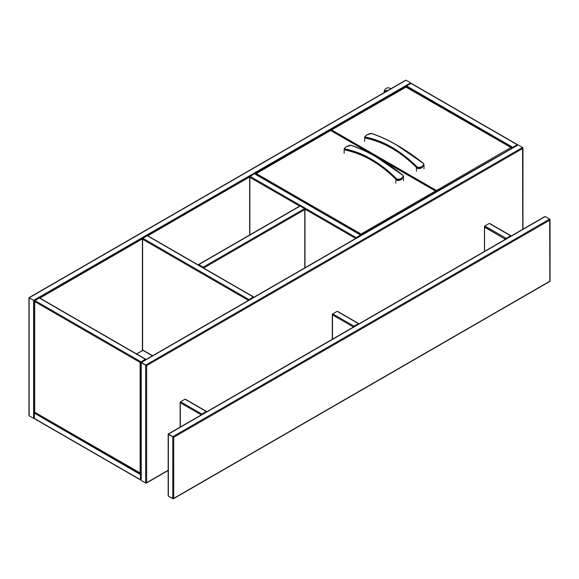 <?xml version="1.0" encoding="UTF-8"?>
<svg xmlns="http://www.w3.org/2000/svg" width="579" height="579" viewBox="0 0 579 579"><rect width="100%" height="100%" fill="white"/><g stroke="black" fill="none" stroke-linecap="round" stroke-linejoin="round"><path stroke-width="0.87" d="M140.588 474.476L140.422 479.673L140.422 474.57L34.559 413.24M140.422 479.673L34.393 418.458L35.181 418.914L34.393 418.458L34.393 413.355L35.203 412.704M140.603 479.774L140.625 473.542L140.625 474.476L141.052 474.418M140.625 479.578L140.625 474.476M35.203 412.682L34.393 413.145L35.203 412.682M142.933 350.36L136.658 353.979M146.313 365.508L141.254 362.736L141.254 479.571M141.435 480.606L145.85 483.154L146.639 482.698L145.669 483.052L141.254 480.505M145.669 483.052L145.669 365.284L146.639 365.631L141.254 362.736M522.75 229.306L522.569 147.471L522.75 148.485L146.639 365.631L146.639 482.698L145.85 482.973M146.639 365.631L145.85 364.973L522.569 147.471L518.154 144.924L141.269 362.512M146.48 365.544L141.435 362.418M145.85 365.154L146.364 365.421M522.75 148.485L522.591 147.667M517.344 145.387L518.154 144.924M141.848 362.244L141.305 363.178M141.146 363.084L141.681 362.15M34.588 412.82L34.588 412.205M39.857 298.091L142.398 238.888M147.754 235.798L249.658 176.964M255.006 173.874L406.197 86.582M39.676 298.004L142.412 238.693M147.58 235.711L249.665 176.776M254.832 173.787L406.212 86.394M29.153 414.868L29.153 415.78L33.568 418.327L33.568 300.559L34.537 300.935L33.748 300.248L410.489 82.949M29.334 297.888L33.748 300.436M29.312 297.896L33.727 300.472M405.264 80.655L406.053 80.199L410.468 82.754L410.634 83.774M29.334 415.881L33.748 418.436L34.559 417.966L33.748 418.248M410.649 83.789L410.649 82.855L410.649 83.789M34.537 417.958L33.568 418.327M141.775 361.455L145.488 359.313L140.907 361.955L145.329 359.219L40.103 298.467M34.863 300.747L39.3 298.004M141.088 473.441L140.118 473.094L141.052 473.463M140.907 361.955L145.51 359.342M140.284 362.338L145.343 359.436M141.088 362.592L140.929 361.984M34.697 301.565L34.878 300.552L140.907 361.766L140.118 362.432L34.697 301.565L34.697 412.226L140.907 473.361M145.076 358.951L145.618 359.877M145.452 359.972L144.916 359.038M411.785 83.861L410.996 83.405L406.393 86.061L406.393 86.995L406.559 86.148M517.206 144.721L511.8 147.826L512.603 147.167L406.574 85.953L406.415 86.98M517.025 144.808L512.603 147.356M511.532 148.043L510.902 147.493L511.691 148.159L512.784 147.79M511.814 148.347L512.625 147.392M249.672 299.162L253.392 297.013L248.811 299.661L253.226 296.918L148.007 236.174M142.76 238.454L147.196 235.704M248.811 299.661L253.407 297.049M248.181 300.045L253.247 297.143M248.992 300.088L248.825 299.69M142.6 239.272L142.781 238.258L248.811 299.473L248.022 300.139L142.6 239.272L142.6 238.36L142.6 349.723M356.063 237.737L360.478 235.002L255.259 174.25M250.012 176.53L254.449 173.787M356.925 237.238L360.478 235.002M355.434 238.121L360.5 235.219M356.244 238.172L356.085 237.766M198.648 264.437L299.669 206.11L249.853 177.348L250.034 176.334L356.063 237.549L355.274 238.215L304.974 209.171L304.974 267.766M253.356 297.678L252.813 296.745M252.98 296.651L253.515 297.584M360.608 235.754L360.066 234.821M360.232 234.734L360.768 235.66M203.714 267.65L198.648 265.182M203.07 267.73L204.04 267.773L198.648 264.871M304.771 267.889L304.771 209.62L204.04 267.773L203.251 267.114L304.59 208.599L304.771 209.62L304.771 208.708L300.175 206.052L198.669 264.654M203.873 267.679L198.829 264.56M203.251 267.295L203.765 267.556M304.771 209.62L304.612 208.802M299.365 206.515L300.175 206.052M436.638 191.758L436.457 190.477L436.276 191.96M436.457 190.657L436.436 191.873M330.421 130.586L331.572 129.92L436.457 190.477L436.638 191.49L511.691 148.419M436.508 190.817L436.472 191.844M436.11 191.584L435.488 191.034L436.276 191.7L436.407 190.817M331.572 129.92L406.197 87.045M405.836 87.045L511.691 147.949M255.368 174.127L256.157 173.461L255.368 174.084M361.216 235.298L361.035 234.017L360.862 235.501M361.035 234.198L361.021 235.414M361.086 234.357L361.057 235.392M436.276 191.7L361.216 235.031L361.035 234.017L435.488 191.034L330.602 130.478L255.527 174.011M360.688 234.929L360.985 234.357M436.276 191.49L435.488 191.034M201.673 414.144L206.269 411.531M201.051 414.528L206.11 411.626M180.467 401.92L184.904 399.17L185.714 399.64M180.308 402.738L180.489 401.725L201.673 413.956L200.884 414.622L180.308 402.738L180.308 427.012M201.854 414.571L201.695 414.173M206.095 411.408L184.904 399.17M206.254 411.495L202.534 413.645M205.842 411.133L206.377 412.067M206.218 412.161L205.683 411.228M490.051 223.907L489.262 223.451L484.666 226.107L484.826 226.946M510.468 235.906L505.228 238.888L506.032 238.237L484.847 226.005L484.688 227.026L505.026 239.004M510.635 235.791L506.032 238.418M484.826 226.201L484.717 227.475M505.04 239.04L506.212 238.852M505.243 239.417L506.053 238.454M505.033 239.648L504.49 238.714L485.101 227.518L484.558 227.829L484.558 251.358M504.49 238.714L485.26 227.424L484.558 227.829M504.656 238.62L505.192 239.554M484.724 227.735L485.26 227.424L484.724 227.735M353.856 326.281L358.452 323.668M353.226 326.665L358.292 323.762M332.65 314.064L337.087 311.314L337.89 311.777M332.491 314.882L332.672 313.861L353.856 326.093L353.067 326.759L332.491 314.882L332.491 339.156M354.037 326.715L353.87 326.317M358.271 323.545L337.087 311.314M358.43 323.639L354.717 325.782M358.401 324.305L357.858 323.372M358.025 323.277L358.56 324.211M168.351 434.359L173.736 437.261L172.947 436.595L549.666 219.101L549.847 220.114L549.847 219.202L545.252 216.546L168.366 434.141L168.351 495.211M173.577 437.167L168.366 434.141M172.947 436.783L168.532 434.047M172.947 498.613L168.532 496.246M172.766 498.693L172.766 436.906L173.736 437.261L173.736 498.345L172.947 498.801L173.736 498.345L172.766 498.693L168.351 496.145M173.41 437.131L168.511 434.264L173.461 437.044M173.736 498.345L549.847 281.199L549.688 219.296M544.441 217.016L545.252 216.546M387.481 90.693L386.866 90.259L384.159 91.373L384.195 92.589M384.666 92.314L385.31 90.729L387.004 90.968M386.135 90.606L386.019 91.54M390.926 88.703L389.891 88.059C386.91 87.313 384.999 88.413 384.159 91.373M423.937 164.805L421.953 167.729C419.782 168.815 418.081 168.93 416.844 168.069L416.728 167.635C400.784 151.669 383.616 141.754 365.233 137.903L366.152 138.2L364.661 137.759L364.661 141.37M416.844 168.069L416.844 167.432C418.436 168.163 420.137 168.019 421.953 166.984L423.98 164.443L423.98 168.75M371.624 133.459C371.059 132.924 367.462 134.48 366.775 134.914L364.661 137.057L365.096 137.549L378.319 141.414L391.346 147.587C399.836 152.342 408.34 158.957 416.844 167.432L417.198 167.02C418.653 167.62 420.173 167.469 421.758 166.578C423.575 165.276 424.11 164.241 423.365 163.459C405.401 149.093 388.096 139.105 371.45 133.488L366.891 134.9C365.081 136.072 364.546 136.789 365.284 137.049C383.247 140.559 400.552 150.554 417.198 167.02M365.096 138.193L365.284 137.049M371.631 133.467C387.713 138.772 405.018 148.76 423.539 163.423L423.98 164.443L423.365 163.459M423.401 163.437L396.637 145.047M403.411 176.653L401.428 179.577C399.257 180.662 397.556 180.778 396.326 179.924L396.202 179.483C380.258 163.517 363.098 153.609 344.708 149.751L344.143 149.606M396.326 179.924L396.326 179.28C397.918 180.018 399.619 179.866 401.428 178.839L403.462 176.291L403.462 180.605M351.098 145.307C350.541 144.772 346.944 146.328 346.249 146.762L344.143 148.912L344.57 149.396L357.793 153.261L370.821 159.442C379.31 164.19 387.814 170.805 396.326 179.28L396.673 178.868C398.128 179.468 399.648 179.316 401.233 178.426C403.049 177.123 403.585 176.088 402.839 175.307C384.876 160.94 367.571 150.953 350.925 145.336L346.365 146.748C344.556 147.927 344.02 148.637 344.758 148.897C362.722 152.415 380.027 162.402 396.673 178.868M344.57 150.041L344.758 148.897M351.113 145.315C367.187 150.62 384.492 160.607 403.013 175.278L403.462 176.291L402.839 175.307M402.883 175.285L376.111 156.895M146.639 482.698L168.149 470.286M29.153 415.78L29.153 298.011M29.334 297.7L406.053 80.199M39.604 297.99L142.434 238.62M147.5 235.696L249.687 176.696M254.76 173.772L406.234 86.314M34.537 412.878L34.537 412.176M140.118 473.094L140.118 362.432M410.996 83.405L517.025 144.62M248.022 300.653L248.022 300.139M142.6 349.933L152.632 355.723M355.274 238.729L355.274 238.215M249.853 177.348L249.853 234.871M204.04 267.773L204.04 268.287M436.457 190.477L510.902 147.493M256.157 173.461L361.035 234.017M200.884 415.136L200.884 414.622M489.262 223.451L510.454 235.682M484.666 227.04L484.666 227.518M353.067 327.273L353.067 326.759M549.847 220.114L173.736 437.261M421.758 166.578L421.953 166.984M401.233 178.426L401.428 178.839M140.415 479.897L34.689 418.856M136.564 353.928L142.847 350.302M522.953 229.19L522.953 148.029M146.342 483.103L168.149 470.517M517.648 144.982L141.254 362.295M141.052 362.642L141.052 480.034M29.138 297.577L405.561 80.257M28.95 415.324L28.95 297.91M34.689 412.451L140.415 473.492M34.501 301.109L34.501 412.118M145.51 359.089L39.799 298.062M411.488 83.456L517.213 144.497M511.395 147.544L406.197 86.524M142.586 350.157L152.429 355.839M142.398 238.816L142.398 349.825M253.407 296.795L147.703 235.762M249.65 176.892L249.65 234.987M360.659 234.871L254.955 173.845M405.828 86.814L331.079 129.971M330.414 130.355L255.657 173.512M435.98 191.084L330.79 130.355M180.105 402.282L180.105 427.128M206.276 411.278L185.41 399.235M489.762 223.508L510.642 235.559M484.464 251.409L484.464 226.57M332.288 314.426L332.288 339.272M358.452 323.415L337.593 311.372M173.439 498.743L549.862 281.423M550.05 281.09L550.05 219.658M168.149 434.264L168.149 495.682M544.745 216.604L168.351 433.917M365.776 138.186C383.884 142.072 400.806 151.857 416.547 167.555M416.417 171.246L416.417 167.128M364.661 137.057L364.661 137.766M344.143 148.912L344.143 153.218M345.25 150.033C363.359 153.92 380.28 163.712 396.022 179.41M395.891 183.102L395.891 178.976"/></g></svg>
